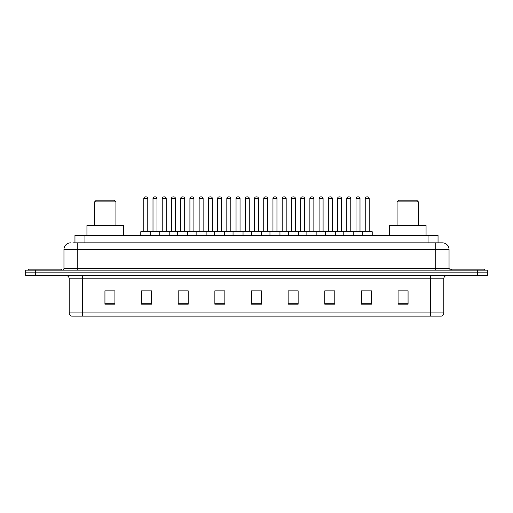 <?xml version="1.0" encoding="UTF-8"?>
<svg xmlns="http://www.w3.org/2000/svg" width="513" height="513" viewBox="0 0 513 513"><rect width="100%" height="100%" fill="white"/><g stroke="black" fill="none" stroke-linecap="round" stroke-linejoin="round"><path stroke-width="0.77" d="M72.955 242.841L77.283 242.841L72.955 242.841L74.956 242.841L74.956 235.512L438.044 235.512L438.044 242.841M70.621 242.841A6.663 6.663 0 0 0 63.958 249.504L63.958 268.491A1.667 1.667 0 0 1 62.291 270.159M449.042 249.504L77.283 249.504L77.283 242.841L442.379 242.841A6.663 6.663 0 0 1 449.042 249.504L449.042 268.491L450.709 270.159M35.641 270.159L25.65 270.159L25.65 272.82L35.641 272.82L25.65 272.82L25.65 275.487L35.641 275.487L35.641 272.82L477.359 272.82L35.641 272.82L35.641 270.159L477.359 270.159L477.359 272.82L487.35 272.82L477.359 272.82L477.359 275.487L35.641 275.487M487.35 270.159L487.35 272.82L487.35 270.159L477.359 270.159M442.277 242.841L440.045 242.841M441.212 316.13L71.788 316.13M71.621 316.13A3.328 3.328 0 0 1 69.223 312.93L82.548 312.93L82.548 316.13L430.452 316.13L430.452 312.93L443.777 312.93L443.777 278.822A3.328 3.328 0 0 1 447.112 275.487M69.223 312.93L69.223 278.822C69.024 276.796 67.915 275.686 65.888 275.487M408.066 304.171L408.066 290.845L398.075 290.845L398.075 304.171L408.066 304.171M371.425 304.171L371.425 290.845L361.434 290.845L361.434 304.171L371.425 304.171M334.784 304.171L334.784 290.845L324.787 290.845L324.787 304.171L334.784 304.171M298.143 304.171L298.143 290.845L288.146 290.845L288.146 304.171L298.143 304.171M114.925 304.171L114.925 290.845L104.934 290.845L104.934 304.171L114.925 304.171M151.566 304.171L151.566 290.845L141.575 290.845L141.575 304.171L151.566 304.171M188.213 304.171L188.213 290.845L178.216 290.845L178.216 304.171L188.213 304.171M224.854 304.171L224.854 290.845L214.857 290.845L214.857 304.171L224.854 304.171M261.495 304.171L261.495 290.845L251.505 290.845L251.505 304.171L261.495 304.171M487.35 275.487L487.35 272.82L487.35 275.487L477.359 275.487M430.452 316.13L441.116 316.13M327.82 290.909L332.815 290.909M364.73 290.909L369.726 290.909M217.095 290.909L222.091 290.909M180.185 290.909L185.18 290.909M143.274 290.909L148.27 290.909M290.909 290.909L295.905 290.909M253.999 290.909L259.001 290.909M114.925 290.909L104.934 290.909M408.066 290.909L398.075 290.909M61.624 270.159L61.624 269.158L28.318 269.158L28.318 270.159M94.604 201.872L115.925 201.872L114.258 200.205L96.271 200.205L94.604 201.872L94.604 225.521M115.925 201.872L115.925 225.521M123.588 235.512L123.588 225.521L86.941 225.521L86.941 235.512M397.075 201.872L418.396 201.872L416.729 200.205L398.742 200.205L397.075 201.872L397.075 225.521M418.396 201.872L418.396 225.521M426.059 235.512L426.059 225.521L389.412 225.521L389.412 235.512M484.682 270.159L484.682 269.158L451.376 269.158L451.376 270.159M362.229 235.512L362.229 231.85A0.333 0.333 0 0 1 362.563 231.517L371.893 231.517A0.333 0.333 0 0 1 372.226 231.85L140.774 231.85A0.333 0.333 0 0 1 141.107 231.517L150.437 231.517A0.333 0.333 0 0 1 150.771 231.85L150.771 235.512M147.77 198.537L143.775 198.537A1.667 1.667 0 0 1 145.442 196.87L146.102 196.87A1.667 1.667 0 0 1 147.77 198.537L147.77 231.183A0.333 0.333 0 0 0 148.103 231.517M143.775 198.537L143.775 231.183A0.333 0.333 0 0 1 143.441 231.517M146.102 196.87L145.442 196.87M140.774 231.85L140.774 235.512M159.229 235.512L159.229 231.85A0.333 0.333 0 0 1 159.562 231.517L168.892 231.517A0.333 0.333 0 0 1 169.226 231.85L169.226 235.512M166.225 198.537L162.23 198.537A1.667 1.667 0 0 1 163.891 196.87L164.558 196.87A1.667 1.667 0 0 1 166.225 198.537L166.225 231.183A0.333 0.333 0 0 0 166.558 231.517M162.23 198.537L162.23 231.183A0.333 0.333 0 0 1 161.896 231.517M164.558 196.87L163.891 196.87M177.684 235.512L177.684 231.85A0.333 0.333 0 0 1 178.017 231.517L187.348 231.517A0.333 0.333 0 0 1 187.681 231.85L187.681 235.512M184.68 198.537L180.685 198.537A1.667 1.667 0 0 1 182.346 196.87L183.013 196.87A1.667 1.667 0 0 1 184.68 198.537L184.68 231.183A0.333 0.333 0 0 0 185.013 231.517M180.685 198.537L180.685 231.183A0.333 0.333 0 0 1 180.352 231.517M183.013 196.87L182.346 196.87M196.139 235.512L196.139 231.85A0.333 0.333 0 0 1 196.473 231.517L205.803 231.517A0.333 0.333 0 0 1 206.13 231.85L206.13 235.512M203.135 198.537L199.14 198.537A1.667 1.667 0 0 1 200.801 196.87L201.468 196.87A1.667 1.667 0 0 1 203.135 198.537L203.135 231.183A0.333 0.333 0 0 0 203.469 231.517M199.14 198.537L199.14 231.183A0.333 0.333 0 0 1 198.807 231.517M201.468 196.87L200.801 196.87M214.594 235.512L214.594 231.85A0.333 0.333 0 0 1 214.928 231.517L224.252 231.517A0.333 0.333 0 0 1 224.585 231.85L224.585 235.512M221.59 198.537L217.589 198.537A1.667 1.667 0 0 1 219.256 196.87L219.923 196.87A1.667 1.667 0 0 1 221.59 198.537L221.59 231.183A0.333 0.333 0 0 0 221.924 231.517M217.589 198.537L217.589 231.183A0.333 0.333 0 0 1 217.262 231.517M219.923 196.87L219.256 196.87M233.049 235.512L233.049 231.85A0.333 0.333 0 0 1 233.383 231.517L242.707 231.517A0.333 0.333 0 0 1 243.04 231.85L243.04 235.512M240.046 198.537L236.044 198.537A1.667 1.667 0 0 1 237.711 196.87L238.378 196.87A1.667 1.667 0 0 1 240.046 198.537L240.046 231.183A0.333 0.333 0 0 0 240.379 231.517M236.044 198.537L236.044 231.183A0.333 0.333 0 0 1 235.711 231.517M238.378 196.87L237.711 196.87M251.505 235.512L251.505 231.85A0.333 0.333 0 0 1 251.838 231.517L261.162 231.517A0.333 0.333 0 0 1 261.495 231.85L261.495 235.512M258.501 198.537L254.499 198.537A1.667 1.667 0 0 1 256.167 196.87L256.833 196.87A1.667 1.667 0 0 1 258.501 198.537L258.501 231.183A0.333 0.333 0 0 0 258.834 231.517M254.499 198.537L254.499 231.183A0.333 0.333 0 0 1 254.166 231.517M256.833 196.87L256.167 196.87M269.96 235.512L269.96 231.85A0.333 0.333 0 0 1 270.293 231.517L279.617 231.517A0.333 0.333 0 0 1 279.951 231.85L279.951 235.512M276.956 198.537L272.954 198.537A1.667 1.667 0 0 1 274.622 196.87L275.289 196.87A1.667 1.667 0 0 1 276.956 198.537L276.956 231.183A0.333 0.333 0 0 0 277.289 231.517M272.954 198.537L272.954 231.183A0.333 0.333 0 0 1 272.621 231.517M275.289 196.87L274.622 196.87M288.415 235.512L288.415 231.85A0.333 0.333 0 0 1 288.748 231.517L298.072 231.517A0.333 0.333 0 0 1 298.406 231.85L298.406 235.512M295.411 198.537L291.41 198.537A1.667 1.667 0 0 1 293.077 196.87L293.744 196.87A1.667 1.667 0 0 1 295.411 198.537L295.411 231.183A0.333 0.333 0 0 0 295.738 231.517M291.41 198.537L291.41 231.183A0.333 0.333 0 0 1 291.076 231.517M293.744 196.87L293.077 196.87M306.87 235.512L306.87 231.85A0.333 0.333 0 0 1 307.197 231.517L316.527 231.517A0.333 0.333 0 0 1 316.861 231.85L316.861 235.512M313.86 198.537L309.865 198.537A1.667 1.667 0 0 1 311.532 196.87L312.199 196.87A1.667 1.667 0 0 1 313.86 198.537L313.86 231.183A0.333 0.333 0 0 0 314.193 231.517M309.865 198.537L309.865 231.183A0.333 0.333 0 0 1 309.531 231.517M312.199 196.87L311.532 196.87M325.319 235.512L325.319 231.85A0.333 0.333 0 0 1 325.652 231.517L334.983 231.517A0.333 0.333 0 0 1 335.316 231.85L335.316 235.512M332.315 198.537L328.32 198.537A1.667 1.667 0 0 1 329.987 196.87L330.654 196.87A1.667 1.667 0 0 1 332.315 198.537L332.315 231.183A0.333 0.333 0 0 0 332.648 231.517M328.32 198.537L328.32 231.183A0.333 0.333 0 0 1 327.987 231.517M330.654 196.87L329.987 196.87M343.774 235.512L343.774 231.85A0.333 0.333 0 0 1 344.108 231.517L353.438 231.517A0.333 0.333 0 0 1 353.771 231.85L353.771 235.512M350.77 198.537L346.775 198.537A1.667 1.667 0 0 1 348.442 196.87L349.109 196.87A1.667 1.667 0 0 1 350.77 198.537L350.77 231.183A0.333 0.333 0 0 0 351.104 231.517M346.775 198.537L346.775 231.183A0.333 0.333 0 0 1 346.442 231.517M349.109 196.87L348.442 196.87M369.225 198.537L365.23 198.537A1.667 1.667 0 0 1 366.898 196.87L367.558 196.87A1.667 1.667 0 0 1 369.225 198.537L369.225 231.183A0.333 0.333 0 0 0 369.559 231.517M365.23 198.537L365.23 231.183A0.333 0.333 0 0 1 364.897 231.517M367.558 196.87L366.898 196.87M372.226 231.85L372.226 235.512M159.665 231.517L150.335 231.517M153.002 198.537A1.667 1.667 0 0 1 154.663 196.87L155.33 196.87A1.667 1.667 0 0 1 156.997 198.537L153.002 198.537L153.002 231.183A0.333 0.333 0 0 1 152.669 231.517M156.997 198.537L156.997 231.183A0.333 0.333 0 0 0 157.331 231.517M178.12 231.517L168.79 231.517M171.457 198.537A1.667 1.667 0 0 1 173.118 196.87L173.785 196.87A1.667 1.667 0 0 1 175.452 198.537L171.457 198.537L171.457 231.183A0.333 0.333 0 0 1 171.124 231.517M175.452 198.537L175.452 231.183A0.333 0.333 0 0 0 175.786 231.517M196.575 231.517L187.245 231.517M189.913 198.537A1.667 1.667 0 0 1 191.573 196.87L192.24 196.87A1.667 1.667 0 0 1 193.908 198.537L189.913 198.537L189.913 231.183A0.333 0.333 0 0 1 189.579 231.517M193.908 198.537L193.908 231.183A0.333 0.333 0 0 0 194.241 231.517M215.024 231.517L205.7 231.517M208.368 198.537A1.667 1.667 0 0 1 210.029 196.87L210.696 196.87A1.667 1.667 0 0 1 212.363 198.537L208.368 198.537L208.368 231.183A0.333 0.333 0 0 1 208.034 231.517M212.363 198.537L212.363 231.183A0.333 0.333 0 0 0 212.696 231.517M233.479 231.517L224.155 231.517M226.817 198.537A1.667 1.667 0 0 1 228.484 196.87L229.151 196.87A1.667 1.667 0 0 1 230.818 198.537L226.817 198.537L226.817 231.183A0.333 0.333 0 0 1 226.483 231.517M230.818 198.537L230.818 231.183A0.333 0.333 0 0 0 231.151 231.517M251.934 231.517L242.611 231.517M245.272 198.537A1.667 1.667 0 0 1 246.939 196.87L247.606 196.87A1.667 1.667 0 0 1 249.273 198.537L245.272 198.537L245.272 231.183A0.333 0.333 0 0 1 244.938 231.517M249.273 198.537L249.273 231.183A0.333 0.333 0 0 0 249.607 231.517M270.389 231.517L261.066 231.517M263.727 198.537A1.667 1.667 0 0 1 265.394 196.87L266.061 196.87A1.667 1.667 0 0 1 267.728 198.537L263.727 198.537L263.727 231.183A0.333 0.333 0 0 1 263.393 231.517M267.728 198.537L267.728 231.183A0.333 0.333 0 0 0 268.062 231.517M288.845 231.517L279.521 231.517M282.182 198.537A1.667 1.667 0 0 1 283.849 196.87L284.516 196.87A1.667 1.667 0 0 1 286.183 198.537L282.182 198.537L282.182 231.183A0.333 0.333 0 0 1 281.849 231.517M286.183 198.537L286.183 231.183A0.333 0.333 0 0 0 286.517 231.517M307.3 231.517L297.976 231.517M300.637 198.537A1.667 1.667 0 0 1 302.304 196.87L302.971 196.87A1.667 1.667 0 0 1 304.632 198.537L300.637 198.537L300.637 231.183A0.333 0.333 0 0 1 300.304 231.517M304.632 198.537L304.632 231.183A0.333 0.333 0 0 0 304.966 231.517M325.755 231.517L316.425 231.517M319.092 198.537A1.667 1.667 0 0 1 320.76 196.87L321.427 196.87A1.667 1.667 0 0 1 323.087 198.537L319.092 198.537L319.092 231.183A0.333 0.333 0 0 1 318.759 231.517M323.087 198.537L323.087 231.183A0.333 0.333 0 0 0 323.421 231.517M344.21 231.517L334.88 231.517M337.548 198.537A1.667 1.667 0 0 1 339.215 196.87L339.882 196.87A1.667 1.667 0 0 1 341.543 198.537L337.548 198.537L337.548 231.183A0.333 0.333 0 0 1 337.214 231.517M341.543 198.537L341.543 231.183A0.333 0.333 0 0 0 341.876 231.517M362.665 231.517L353.335 231.517M356.003 198.537A1.667 1.667 0 0 1 357.67 196.87L358.337 196.87A1.667 1.667 0 0 1 359.998 198.537L356.003 198.537L356.003 231.183A0.333 0.333 0 0 1 355.669 231.517M359.998 198.537L359.998 231.183A0.333 0.333 0 0 0 360.331 231.517M84.953 242.841L84.953 235.512M428.047 242.841L428.047 235.512M77.283 270.159L77.283 249.504L63.958 249.504M63.958 268.491L449.042 268.491M435.717 242.841L435.717 270.159M430.452 275.487L430.452 278.822L69.223 278.822M443.777 278.822L430.452 278.822L430.452 312.93L82.548 312.93L82.548 275.487M261.495 303.709L251.505 303.709M224.854 303.709L214.857 303.709M188.213 303.709L178.216 303.709M151.566 303.709L141.575 303.709M114.925 303.709L104.934 303.709M298.143 303.709L288.146 303.709M334.784 303.709L324.787 303.709M371.425 303.709L361.434 303.709M408.066 303.709L398.075 303.709M143.775 231.183L147.77 231.183M162.23 231.183L166.225 231.183M180.685 231.183L184.68 231.183M199.14 231.183L203.135 231.183M217.589 231.183L221.59 231.183M236.044 231.183L240.046 231.183M254.499 231.183L258.501 231.183M272.954 231.183L276.956 231.183M291.41 231.183L295.411 231.183M309.865 231.183L313.86 231.183M328.32 231.183L332.315 231.183M346.775 231.183L350.77 231.183M365.23 231.183L369.225 231.183M153.002 231.183L156.997 231.183M171.457 231.183L175.452 231.183M189.913 231.183L193.908 231.183M208.368 231.183L212.363 231.183M226.817 231.183L230.818 231.183M245.272 231.183L249.273 231.183M263.727 231.183L267.728 231.183M282.182 231.183L286.183 231.183M300.637 231.183L304.632 231.183M319.092 231.183L323.087 231.183M337.548 231.183L341.543 231.183M356.003 231.183L359.998 231.183M441.379 316.13C442.886 315.591 443.687 314.527 443.777 312.93"/></g></svg>
